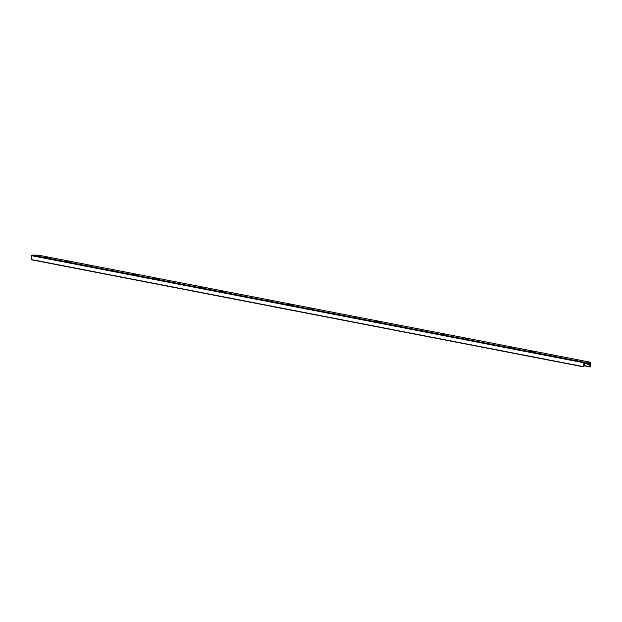 <?xml version="1.0" encoding="UTF-8"?>
<svg xmlns="http://www.w3.org/2000/svg" width="622" height="622" viewBox="0 0 622 622"><rect width="100%" height="100%" fill="white"/><g stroke="black" fill="none" stroke-linecap="round" stroke-linejoin="round"><path stroke-width="0.93" d="M45.414 257.275L47.451 257.415L45.414 257.275M67.495 261.559L69.532 261.699L67.495 261.559M89.584 265.843L91.621 265.983L89.584 265.843M111.672 270.127L113.709 270.267L111.672 270.127M133.753 274.411L135.79 274.551L133.753 274.411M155.842 278.695L157.879 278.835L155.842 278.695M177.931 282.979L179.968 283.119L177.931 282.979M200.012 287.263L202.049 287.395L200.012 287.263M222.101 291.539L224.138 291.679L222.101 291.539M244.182 295.823L246.219 295.963L244.182 295.823M266.27 300.107L268.307 300.247L266.27 300.107M288.359 304.391L290.396 304.531L288.359 304.391M310.44 308.675L312.477 308.815L310.44 308.675M332.529 312.959L334.566 313.099L332.529 312.959M354.618 317.243L356.655 317.383L354.618 317.243M376.699 321.527L378.736 321.667L376.699 321.527M398.788 325.811L400.825 325.944L398.788 325.811M420.876 330.088L422.906 330.228L420.876 330.088M442.957 334.372L444.994 334.512L442.957 334.372M465.046 338.656L467.083 338.796L465.046 338.656M487.127 342.94L489.164 343.08L487.127 342.94M509.216 347.224L511.253 347.364L509.216 347.224M531.305 351.508L533.342 351.648L531.305 351.508M553.386 355.792L555.423 355.932L553.386 355.792M575.474 360.076L577.511 360.216L575.474 360.076M38.517 255.191L31.963 255.113L31.209 259.739L583.358 366.825L584.112 362.191L590.62 362.261L590.301 366.887L589.788 366.653L589.819 363.738L584.587 363.683L583.941 366.599L583.374 366.825L31.209 259.739M590.006 364.601L585.232 363.676M583.249 366.599L31.1 259.514M589.788 366.653L584.058 365.549M589.881 366.879L584.035 365.744L589.897 366.879M590.573 362.253L38.424 255.175M584.112 362.191L31.963 255.113M583.661 362.758L31.52 255.673M590.62 362.261L38.471 255.175"/></g></svg>
